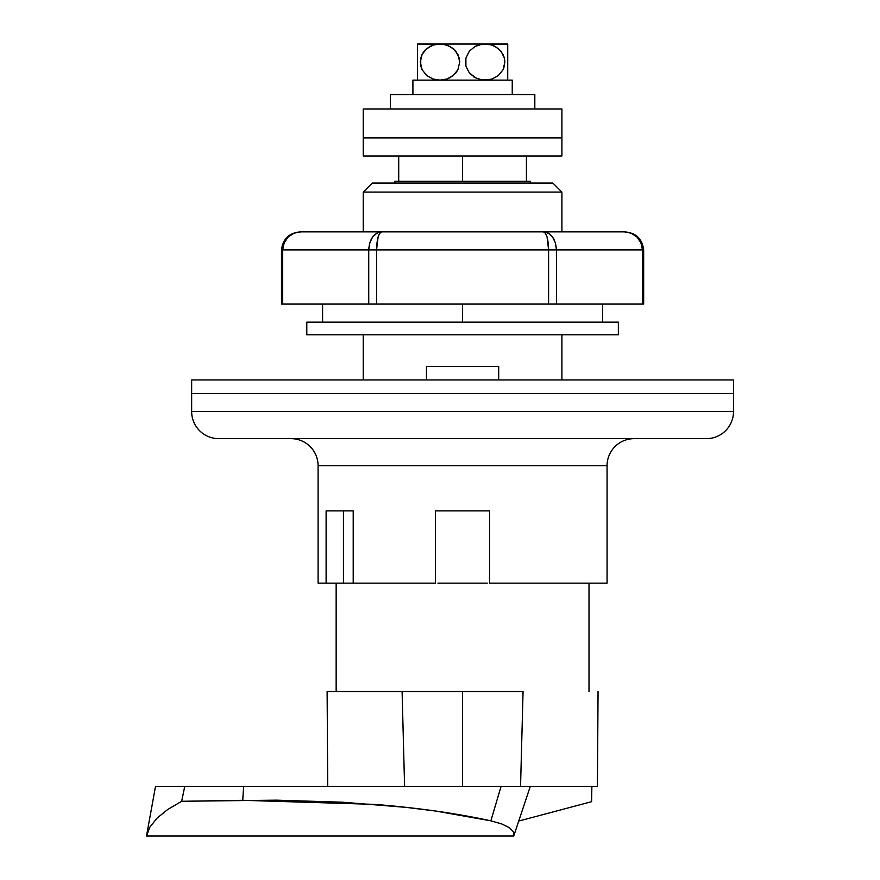 <?xml version="1.0" encoding="UTF-8"?>
<svg xmlns="http://www.w3.org/2000/svg" width="880" height="880" viewBox="0 0 880 880"><rect width="100%" height="100%" fill="white"/><g stroke="black" fill="none" stroke-linecap="round" stroke-linejoin="round"><path stroke-width="1.32" d="M530.31 183.073L530.31 181.269L394.845 181.269L394.845 183.073L394.845 181.269L462.572 181.269L462.572 155.98L462.572 181.269L530.31 181.269L530.31 183.073M327.514 691.559L329.12 691.504L327.118 691.504L329.12 691.504L327.118 691.559L327.712 786.335M589.006 691.504L589.006 583.143L589.006 691.504M336.149 583.143L336.149 691.504L336.149 583.143M596.079 786.335L520.553 786.335L523.061 691.504L329.12 691.504L402.094 691.504L404.591 786.335L402.094 691.504L523.061 691.504L520.553 786.335L501.083 786.335L513.381 786.335M518.727 821.062L591.613 801.68L518.727 821.062M462.572 786.335L462.572 691.504L462.572 786.335M591.877 786.335L591.613 801.68L591.877 786.335M598.048 691.537L597.443 786.335M487.245 583.143L437.91 583.143M353.21 583.143L435.49 583.143L435.49 510.895L489.665 510.895L489.665 583.143L607.068 583.143L607.068 465.74A27.093 27.093 0 0 1 634.161 438.647A27.093 27.093 0 0 0 607.068 465.74L318.087 465.74L318.087 583.143L326.117 583.143L326.117 510.895L353.21 510.895L353.21 583.143L435.49 583.143L435.49 510.895L489.665 510.895L489.665 583.143L607.068 583.143L607.068 465.74L318.087 465.74A27.093 27.093 0 0 0 290.994 438.647A27.093 27.093 0 0 1 318.087 465.74L318.087 583.143L326.117 583.143L326.117 510.895L353.21 510.895L353.21 583.143L341.594 583.143M526.438 155.98L526.438 181.269L526.438 155.98M398.717 155.98L398.717 181.269L398.717 155.98M509.113 786.335L597.432 786.335M561.913 192.104L552.882 183.073L372.273 183.073L363.242 192.104L561.913 192.104L363.242 192.104L363.242 231.836L363.242 192.104L372.273 183.073L552.882 183.073L561.913 192.104L561.913 231.836L561.913 192.104M498.696 379.94L498.696 366.399L426.459 366.399L426.459 379.94L426.459 366.399L498.696 366.399L498.696 379.94M218.746 438.647L706.409 438.647A27.093 27.093 0 0 0 733.502 411.554L191.653 411.554A27.093 27.093 0 0 0 218.746 438.647A27.093 27.093 0 0 1 191.653 411.554L733.502 411.554L733.502 393.492L191.653 393.492L191.653 411.554L191.653 393.492L733.502 393.492L191.653 393.492L191.653 379.94L191.653 393.492L733.502 393.492L733.502 411.554A27.093 27.093 0 0 1 706.409 438.647M561.913 379.94L561.913 334.796L561.913 379.94M363.242 334.796L363.242 379.94L363.242 334.796M326.117 583.143L343.453 583.143L343.453 510.895L343.453 583.143L326.117 583.143M219.923 438.647L705.232 438.647M733.502 379.94L191.653 379.94L733.502 379.94L733.502 393.492L733.502 379.94M462.572 304.084L462.572 322.146L462.572 304.084M288.035 237.138L284.086 242.99L282.7 249.898L282.7 304.084L368.731 304.084L368.731 249.898L281.49 249.898L281.49 304.084L643.665 304.084L642.455 304.084L642.455 249.898L556.424 249.898L556.424 304.084L642.455 304.084L642.455 249.898L641.069 242.99L637.109 237.127L631.191 233.211L636.086 236.192M281.49 304.084L282.7 304.084L282.7 249.898L368.731 249.898L368.731 304.084L548.603 304.084L548.603 249.898L376.552 249.898L376.552 304.084L376.552 249.898L548.603 249.898L547.085 237.127L545.391 233.211L543.389 231.836L624.294 231.836M300.949 231.836C289.421 232.606 282.931 238.623 281.49 249.898L282.7 249.898C283.778 238.931 289.861 232.914 300.949 231.836L543.389 231.836L548.383 233.211L552.607 237.127L555.434 242.99L556.424 249.898L642.455 249.898C641.377 238.931 635.294 232.914 624.206 231.836L300.949 231.836L293.964 233.211L288.046 237.127M289.069 236.192L293.964 233.211M284.702 241.681L287.551 237.633M637.582 237.611L640.464 241.692M379.214 232.188L381.766 231.836L379.764 233.211L378.07 237.127L376.552 249.898L368.731 249.898L369.721 242.99L372.548 237.127L376.772 233.211L379.214 232.188M631.191 233.211L624.239 231.836M548.603 249.898L548.603 304.084L556.424 304.084L556.424 249.898L548.603 249.898L556.424 249.898C555.654 238.931 551.309 232.914 543.389 231.836C546.557 232.914 548.295 238.931 548.603 249.898M376.552 249.898C376.86 238.931 378.598 232.914 381.766 231.836L381.766 231.836C373.846 232.914 369.501 238.931 368.731 249.898L376.552 249.898M306.801 322.146L306.801 334.796L618.354 334.796L618.354 322.146L306.801 322.146L618.354 322.146L618.354 334.796L306.801 334.796L306.801 322.146M363.242 137.918L363.242 155.98L561.913 155.98L561.913 137.918L363.242 137.918L561.913 137.918L363.242 137.918L363.242 109.021L363.242 155.98L561.913 155.98L561.913 109.021L363.242 109.021L561.913 109.021L561.913 137.918L363.242 137.918M390.335 94.567L390.335 109.021L390.335 94.567L534.82 94.567L390.335 94.567M534.82 109.021L534.82 94.567L534.82 109.021M412.907 80.124L412.907 94.567L412.907 80.124L512.248 80.124L412.907 80.124M512.248 94.567L512.248 80.124L512.248 94.567M476.696 78.43L469.37 73.007L465.916 66.099L465.894 58.124L469.326 51.172L474.991 46.508L481.679 44.275L507.727 44L507.727 45.1L507.727 44L485.155 44L492.041 45.1L498.322 48.51L503.052 54.373L504.416 58.102L504.878 62.095L503.041 69.762L498.311 75.614L492.041 79.024L488.62 79.849L481.668 79.849L475.035 77.638L469.37 73.007L465.916 66.099L465.894 58.124L469.326 51.172L474.991 46.508L478.258 45.1L485.155 44L440 44L446.864 45.089L453.134 48.488L457.875 54.329L459.723 62.007L457.919 69.707L453.189 75.592L446.897 79.024L440 80.124L433.114 79.024L426.833 75.614L422.103 69.74L420.277 62.029L422.114 54.362L426.844 48.51L433.114 45.1L440 44L417.428 44L417.428 72.985M507.727 54.34L507.727 48.477M507.727 49.753L507.727 51.139M507.727 52.569L507.727 54.307M507.727 55.979L507.727 58.08M507.727 60.027L507.727 62.073M507.727 64.229L507.727 66.055M507.727 68.101L507.727 69.762M507.727 71.544L507.727 72.952M507.727 74.668L507.727 75.592M507.727 76.824L507.727 45.1M507.727 79.024L507.727 54.417M417.428 47.069L417.428 44L443.476 44.275L450.12 46.486L455.785 51.117L459.239 58.025L459.723 62.007L457.919 69.707L455.829 72.952L450.164 77.605L446.897 79.024L440 80.124L433.114 79.024L426.833 75.614L422.103 69.74L420.739 66.022L420.739 58.102L422.114 54.362L424.193 51.139L429.869 46.497L433.114 45.1L440 44L485.155 44L492.041 45.1L495.286 46.497L500.962 51.139L504.416 58.102L504.416 66.022L503.041 69.762L498.322 75.614L492.041 79.024L485.155 80.124L478.291 79.035M473.77 76.89L474.397 77.275M451.627 76.736L452.419 76.186M417.428 79.849L417.428 71.533M417.428 68.101L417.428 66.055M417.428 64.229L417.428 62.073M417.428 60.038L417.428 58.08M417.428 55.957L417.428 54.373M417.428 52.514L417.428 51.183M417.428 49.731L417.428 48.51M417.428 45.111L417.428 69.718M184.756 786.335L243.639 786.335L242.737 800.305L181.665 801.284L184.756 786.335L501.083 786.335L490.864 820.831L436.15 811.107L406.153 807.367L342.573 802.208L276.287 800.162L181.665 801.284L167.651 809.534L157.047 818.136L149.963 826.991L146.498 836L513.755 836L513.392 831.765L509.41 827.684L501.787 823.955L490.864 820.831L501.787 823.955L509.41 827.684L513.392 831.765L513.755 836L530.31 786.335L513.755 836L146.498 836L149.963 826.991L157.047 818.136L167.651 809.534L181.665 801.284L184.756 786.335L155.529 786.335L184.756 786.335M501.083 786.335L243.639 786.335L242.737 800.305L374.737 804.386C417.483 807.807 456.192 813.285 490.864 820.831L501.083 786.335M602.558 304.084L602.558 322.146M322.597 304.084L322.597 322.146M624.206 231.836C635.734 232.606 642.224 238.623 643.665 249.898L643.665 304.084M155.529 786.335L146.498 836"/></g></svg>
